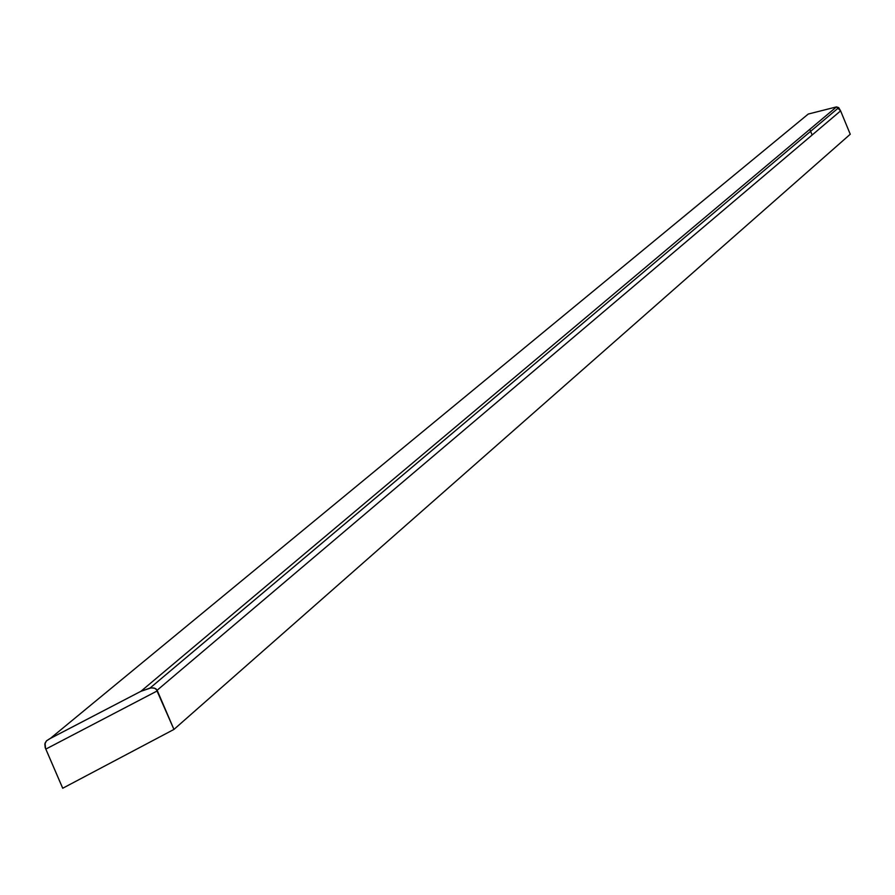 <?xml version="1.0" encoding="UTF-8"?>
<svg xmlns="http://www.w3.org/2000/svg" width="895" height="895" viewBox="0 0 895 895"><rect width="100%" height="100%" fill="white"/><g stroke="black" fill="none" stroke-linecap="round" stroke-linejoin="round"><path stroke-width="1.34" d="M850.25 134.25L840.606 110.879L836.512 106.897L838.716 107.646L840.606 110.879L850.25 134.25L173.943 729.425L157.14 690.235L840.606 110.879M812.145 135.011L809.796 129.339L812.145 135.011M62.728 788.238L45.197 747.627L44.839 744.002L46.45 740.881L50.299 738.465L808.263 114.045L836.512 106.897L140.884 691.32L150.293 687.942L153.783 687.975L156.155 689.005L173.943 729.425L62.706 788.249L45.555 748.488L45.052 743.141L46.45 740.881L49.583 738.811L140.884 691.32L151.154 687.852L154.757 688.244L157.14 690.235M808.263 114.045L805.981 115.925L808.263 114.045L836.512 106.897M50.299 738.465L140.884 691.32M45.835 749.093L157.408 690.828M150.159 687.953L838.716 107.646"/></g></svg>
